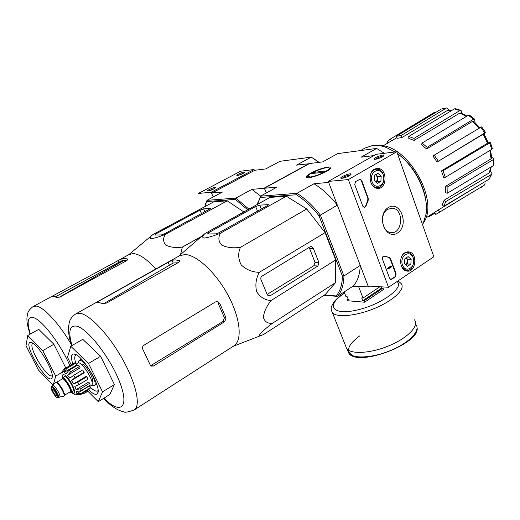 <?xml version="1.0" encoding="UTF-8"?>
<svg xmlns="http://www.w3.org/2000/svg" width="520" height="520" viewBox="0 0 520 520"><rect width="100%" height="100%" fill="white"/><g stroke="black" fill="none" stroke-linecap="round" stroke-linejoin="round"><path stroke-width="0.78" d="M433.849 256.737L388.531 287.287L348.348 179.569L396.786 151.736L433.849 256.737M374.4 169.234L377.54 168.402C387.738 168.175 387.368 189.95 377.215 188.311C369.629 187.922 367.361 172.757 374.4 169.234M404.723 252.824L408.746 251.869C418.34 252.837 415.772 273.618 406.374 270.946C399.757 269.808 398.515 256.412 404.723 252.824M388.303 207.565C400.53 200.011 409.611 225.478 397.527 232.98C385.431 240.962 375.869 215.072 388.303 207.565M396.149 273.936L395.388 276.789L391.749 279.227L390.728 279.435L389.584 278.317L382.473 259.168C382.129 257.257 382.714 256.23 384.222 256.087L389.285 257.426L390.488 258.583L396.149 273.936L395.726 273.917L394.966 276.77L390.728 279.435M368.257 198.256L368.179 200.33L365.931 206.161L364.221 207.513L362.824 206.258L354.738 184.496L355.543 181.578L360.197 179.147L361.699 180.453L368.257 198.256L367.835 198.283L367.763 200.356L368.179 200.33M348.348 179.569L328.322 181.422L368.069 286L388.531 287.287M349.303 175.76L351.039 174.258C351.299 172.218 337.682 177.905 341.354 178.302C343.486 178.243 346.138 177.398 349.303 175.76M382.434 156.793L384.013 155.441C384.28 153.517 370.949 158.951 374.459 159.334C376.616 159.269 379.275 158.418 382.434 156.793M328.322 181.422L376.064 154.323L396.786 151.736M387.706 209.287L392.412 208.189C404.495 209.027 402.616 234.839 390.644 232.486C381.68 231.744 379.366 213.759 387.706 209.287M382.447 218.875L382.525 222.417M383.175 156.332C380.25 156.559 377.604 157.553 375.238 159.315M350.233 175.162C347.21 175.37 344.5 176.41 342.108 178.289M395.726 273.917L390.065 258.57L388.863 257.419L384.02 256.139M391.482 266.201L391.69 266.767L388.031 269.185L387.816 268.619L390.91 266.578L390.683 266.019L391.034 266.201M388.031 269.185L387.394 268.6L390.904 265.87M390.267 266L390.683 266.019M387.394 268.6L387.816 268.619M364.234 207.519L365.515 206.186L367.763 200.356M360.197 179.147L359.781 179.186L361.283 180.492L367.835 198.283M408.142 256.614L411.138 259.279L410.852 264.115L407.57 266.305L404.553 263.653L404.84 258.791L408.142 256.614L411.138 259.279L410.852 264.115L407.57 266.305L404.553 263.653L404.84 258.791L408.142 256.614M402.487 265.025C399.172 256.061 410.046 248.95 413.179 257.927C416.455 266.753 405.73 273.988 402.487 265.025M402.331 255.307C403.962 253.175 405.899 252.272 408.142 252.59C416.787 253.728 414.473 272.422 405.945 270.257L401.96 267.312M407.453 261.606L405.73 265.057L407.31 264.011L407.596 259.194L405.964 257.751L407.154 259.486L407.453 261.606M407.31 264.011L410.852 264.115M407.596 259.194L411.138 259.279M378.007 173.388L381.173 176.358L380.887 181.337L377.429 183.378L374.244 180.421L374.53 175.416L378.007 173.388L381.173 176.358L380.887 181.337L377.429 183.378L374.244 180.421L374.53 175.416L378.007 173.388M372.067 181.701C368.55 172.198 380.003 165.601 383.325 175.097C386.789 184.457 375.499 191.197 372.067 181.701M370.955 173.355C372.404 170.567 374.433 169.182 377.046 169.214C386.25 169.306 385.918 188.838 376.747 187.655L374.062 186.732L371.82 184.548M376.012 182.448L377.39 181.636L377.533 179.16L375.993 182.429M375.407 174.707L376.097 175.208L375.499 174.649M376.097 175.208L377.215 176.95L377.533 179.16L377.676 176.683L376.097 175.208M377.39 181.636L380.887 181.337M377.676 176.683L381.173 176.358M254.423 170.482L254.04 169.54L240.597 171.217L198.4 193.44L211.211 192.257L213.207 196.983L211.894 193.869L211.991 193.024L222.385 192.075L206.882 200.363L235.839 198.1L251.856 189.397L263.861 188.305L264.745 189.144L266.292 192.972L264.387 188.26L309.601 163.52L322.647 161.909L337.701 153.615L376.63 148.434L361.14 157.163L373.809 155.603M238.544 174.077C236.99 174.928 236.496 175.422 237.068 175.552C240.305 174.954 242.853 173.856 244.706 172.263C243.984 171.867 241.93 172.478 238.544 174.077M209.391 189.469C207.721 190.385 207.188 190.911 207.786 191.061C211.088 190.437 213.675 189.306 215.547 187.655C214.858 187.239 212.803 187.844 209.391 189.469M254.04 169.54L211.211 192.257M214.702 188.461L208.748 190.951M243.834 173.056L238.036 175.442M446.973 107.952L449.091 110.481M414.057 138.365L408.733 136.468L408.824 138.476L414.141 140.374L414.057 138.365L459.823 110.552L461.084 110.487L461.701 113.263M479.096 128.297L472.628 121.309L426.589 148.96L427.193 147.329L473.466 119.255L474.591 119.171L473.96 121.44M483.158 134.212L483.977 133.835L488.189 142.415L487.565 143.195L483.158 134.212L437.041 162.058L484.744 132.964L485.582 132.581L484.003 133.881M488.124 142.24L490.282 142.162L489.645 142.948L443.06 170.742L441.454 170.885L487.565 143.195M491.654 157.294L493.928 158.561L493.304 159.633L447.096 187.135L445.348 186.453L491.082 158.841L489.847 150.501M490.256 171.015L491.991 173.583L491.329 174.493L445.757 201.591L444.151 200.219L489.313 172.822L490.704 167.186M446.999 107.952L441.363 108.992L396.409 136.24L397.131 138.287L401.791 137.618L401.07 135.558L446.141 108.166M451.21 110.819L447.005 110.721L401.791 137.618M447.005 110.721L447.863 110.52M441.363 108.992L446.635 107.978M401.07 135.558L396.409 136.24M391.488 140.868L390.306 139.113L434.603 112.236M387.66 143.137L386.997 142.149L390.306 139.113M434.941 213.155L429.364 216.483L429.175 215.93M428.031 216.625L429.364 216.483M436.605 213.947L484.224 185.178L435.793 214.409L434.59 212.635M484.224 185.178L485.05 183.514M439.446 211.842L438.224 210.028L475.846 187.135M438.224 210.028L425.828 217.971M491.862 173.94L489.151 179.179L491.329 174.493M444.151 200.219L442.188 204.912L443.781 206.284L489.151 179.179M491.238 166.868L489.964 171.912L489.313 172.822M443.781 206.284L445.757 201.591M493.948 158.886L493.851 164.697L493.207 165.685L493.304 159.633M445.348 186.453L445.465 192.589L447.207 193.278L493.207 165.685M490.562 150.072L491.686 157.768L491.082 158.841M447.207 193.278L447.096 187.135M490.341 142.305L492.356 148.597L491.706 149.383L489.645 142.948M441.454 170.885L443.697 177.476L445.302 177.339L491.706 149.383M445.302 177.339L443.06 170.742M484.744 132.964L480.844 127.251L434.219 155.162L433.03 156.137L437.041 162.058M480.844 127.251L481.683 126.874L485.557 132.542M438.243 161.096L434.219 155.162M472.628 121.309L473.733 121.238M473.466 119.255L468.39 115.232L422.078 143.078L421.493 144.709L426.589 148.96M468.39 115.232L469.501 115.115L474.403 119.002M427.193 147.329L422.078 143.078M459.823 110.552L454.454 108.856L408.733 136.468M454.454 108.856L455.579 108.719L460.714 110.338M466.336 116.467L459.856 113.061L414.141 140.374M459.856 113.061L461.11 113.009L466.986 116.077M324.5 295.002L336.161 295.945C340.125 291.401 342.219 284.804 342.433 276.146L343.935 275.951L320.378 215.137L337.344 205.153L328.699 182.41L313.957 183.749C322.179 188.714 329.972 195.852 337.344 205.153M324.051 295.295L337.415 296.387C341.556 291.733 343.726 284.921 343.935 275.951L360.256 265.447L368.42 286.917L369.649 286.097M342.433 276.146L319.059 215.885C311.87 206.778 304.317 199.732 296.4 194.747L296.966 193.323L313.957 183.749M264.387 188.26L276.919 187.115L260.488 196.17L296.966 193.323C305.156 198.425 312.962 205.699 320.378 215.137L319.059 215.885M260.247 197.489L257.881 203.209L260.488 196.17L260.247 197.489L296.4 194.747M257.881 203.209L257.589 204.302M200.064 237.698L205.172 233.428L269.958 197.425L286.358 196.196L306.742 208.982L325.091 232.603L335.699 259.935L335.556 282.62L325.325 294.469L263.523 334.542L261.683 335.25C255.06 338.312 262.516 330.681 272.396 323.336L335.556 282.62M336.161 295.945L337.415 296.387L353.34 285.948L368.42 286.917M310.772 173.16C318.305 168.857 331.572 165.269 330.876 167.791C331.168 170.443 311.883 178.561 307.288 177.71C305.142 177.261 306.3 175.74 310.772 173.16M384.3 153.296L383.461 152.698M384.287 153.296L376.63 148.434M258.011 202.118L257.439 204.386M360.256 265.447C359.912 274.397 357.604 281.236 353.34 285.948M394.992 151.957L386.38 147.505C381.362 145.613 376.688 144.97 372.353 145.555L364.949 148.096L360.497 150.579M422.682 225.102L426.153 213.694C428.857 194.578 415.571 166.504 397.469 153.673M424.223 221.774C438.945 198.354 406.438 143.663 378.826 145.561M425.88 201.123C423.917 183.833 412.035 163.845 397.768 153.894M270.238 295.757L317.947 265.967L318.909 262.502L313.358 248.436L311.415 246.662L309.849 246.961L261.397 276.543L260.8 277.869L260.877 279.351L267.248 294.651L268.645 295.99L270.238 295.757L267.872 295.542M205.172 233.428C202.228 236.002 201.897 237.556 204.159 238.089C208.442 237.504 213.876 235.872 220.474 233.181C218.01 237.464 218.419 241.442 221.715 245.115C227.058 247.65 233.317 248.385 240.481 247.319C237.894 252.993 238.134 258.85 241.208 264.894C246.317 269.75 252.35 272.22 259.311 272.298C255.957 278.519 255.073 285.006 256.666 291.752C260.247 297.258 265.05 300.183 271.076 300.521L335.699 259.935M259.311 272.298L325.091 232.603M240.481 247.319L306.742 208.982M220.474 233.181L286.358 196.196M271.076 300.521C266.578 306.195 264.004 311.818 263.367 317.389C264.68 321.692 267.69 323.674 272.396 323.336M208.319 232.889L207.578 233.981L215.709 233.857L219.044 232.7L267.43 205.589L268.339 204.666L259.675 205.133L255.658 206.537L208.319 232.889L208.786 233.961M76.375 354.874L75.797 355.101C74.431 356.122 74.412 358.826 75.745 363.207M89.655 386.51C93.327 390.279 95.992 391.742 97.663 390.897L98.072 390.526M88.472 389.591C93.158 394.257 96.226 395.473 97.663 393.25C101.777 387.621 82.888 355.446 74.653 354.113L73.665 353.971C71.091 354.289 70.791 357.578 72.774 363.838M71.214 364.76L67.509 357.351L70.752 346.262L88.517 363.467L102.531 391.872L98.287 401.687L87.067 390.449M88.517 363.467L100.627 356.252L114.406 384.521L109.837 394.485L98.287 401.687M70.752 346.262L82.745 339.32L100.627 356.252M102.531 391.872L114.406 384.521M223.054 321.406L224.731 321.646L226.057 317.986L219.745 303.381L218.114 303.199L224.412 317.759L223.054 321.406L150.651 365.697M177.938 262.776L173.212 263.022L171.971 260.247L96.025 302.738L99.301 302.601L103.084 303.706L106.763 302.991L178.783 262.294L179.81 260.8L179.478 260.605L175.299 259.877L171.971 260.247M103.48 303.803L173.212 263.022M219.745 303.381L217.802 301.685L215.449 301.945L143.799 345.332C142.46 346.365 142.149 347.692 142.851 349.31L150.254 365.04L151.164 366.125L153.511 365.996L224.731 321.646M103.499 398.437C107.666 402.714 111.696 406.068 115.583 408.493C118.762 410.3 121.485 411.392 123.767 411.769C124.495 412.769 127.972 412.165 134.192 409.955L233.811 345.904C242.508 340.685 240.565 318.63 228.312 295.704C216.144 272.76 196.514 254.586 184.789 254.54L179.186 255.918L76.07 313.768M313.358 248.436L309.543 248.397L315.022 262.379L313.755 265.811L267.137 294.385M344.168 291.961L346.008 296.692L347.256 296.79L348.309 299.494L347.061 299.383L347.581 300.729L364.591 302.204L383.507 289.471L382.993 288.106L381.674 288.022L381.225 286.825M364.591 302.204L364.065 300.827L362.759 300.716L361.699 297.96L363.006 298.064L358.612 286.624L352.879 286.253M379.918 286.748L363.006 298.064M359.079 286.312L358.612 286.624M382.993 288.106L364.065 300.827M348.017 298.753L347.061 299.383M414.421 319.793C419.419 325.539 408.272 337.584 389.805 345.423C371.404 353.347 351.306 354.634 346.71 348.699L345.469 345.572M381.674 288.022L362.759 300.716M310.147 176.982L307.788 176.319C307.619 173.966 324.24 166.978 328.308 167.687C333.879 167.953 317.35 176.449 310.147 176.982M311.935 173.524L314.1 172.322L325.175 171.113L322.992 172.334L311.935 173.524M314.457 173.251L314.1 172.322M62.355 377.897L64.35 376.707C66.436 374.868 75.621 389.883 73.073 390.981L71.064 392.204L69.843 391.976M52.923 389.37L52.618 389.363C51.604 389.812 55.497 396.175 56.336 395.447C56.29 393.438 55.152 391.411 52.923 389.37M52.695 385.729L52.761 385.684C54.32 384.287 61.614 396.207 59.696 397.02L63.525 396.279M55.23 382.623L55.393 382.454C57.311 380.738 66.157 395.194 63.798 396.201L63.713 396.24M55.419 382.441L55.802 382.213C57.727 380.49 66.567 394.947 64.207 395.954L63.798 396.201M61.984 379.08L62.329 377.91C64.395 376.084 73.587 391.118 71.064 392.204M71.422 391.982C73.541 393.868 74.925 394.817 75.569 394.843L76.583 394.491M90.324 387.79L81.361 393.276L76.817 393.601L89.135 386.087L90.324 387.79L89.98 388.668L81.042 394.141L76.278 394.68M89.681 383.26L80.659 388.752L76.128 389.636L88.517 382.103L89.681 383.26L90.181 385.164L81.178 390.656L76.655 391.541L76.817 393.601M86.859 376.714L77.785 382.187L73.6 383.955L86.047 376.447L86.859 376.714L88.069 379.145L79.014 384.631L74.822 386.399L76.128 389.636M75.12 377.702L73.528 375.401L82.628 369.96L84.214 372.249L75.12 377.702L71.5 380.425L73.6 383.955M73.528 375.401L69.907 378.125L67.6 375.284L70.59 371.793L69.069 370.272L66.086 373.757L64.207 372.379L66.671 368.537L66.125 368.316L65.644 368.206L63.186 372.041L62.231 372.469L62.426 371.241L64.422 368.778L73.495 363.565M69.069 370.272L78.156 364.884L79.684 366.385L70.59 371.793M65.644 368.206L74.685 362.863L75.725 363.181L66.671 368.537M91.975 382.09L92.124 382.005C95.121 380.809 86.281 364.858 82.16 364.052L81.075 364.175M76.18 364.091L77.883 363.084C81.393 360.029 95.752 383.532 91.507 385.379L89.499 386.607M71.5 380.425L83.967 372.944L84.214 372.249M67.6 375.284L80.073 367.854L79.684 366.385M64.207 372.379L76.641 365.007L75.725 363.181M91.799 385.099L94.328 385.567C98.547 383.923 86.112 361.491 80.359 360.425L79.027 360.51L78.312 362.928M155.779 269.048C146.894 259.09 139.328 253.929 133.081 253.565L129.031 254.553L119.834 259.538M180.537 254.592L182.39 247.058C175.897 248.02 170.339 247.358 165.731 245.076C163.026 241.774 162.916 238.192 165.412 234.332C159.504 236.743 154.739 238.219 151.125 238.745C149.403 238.258 150.02 236.853 152.977 234.526L128.7 254.735M152.977 234.526L213.792 201.825L227.233 200.824L243.847 211.939M154.804 235.034L161.408 234.936L164.365 233.896L210.665 208.488L203.613 208.871L200.037 210.145L155.649 234.039L154.804 235.034M319.098 162.344L312.93 158.113M318.975 162.363L311.252 157.131L280.026 161.285L265.714 168.928L254.82 170.274L211.991 193.024M311.252 157.131L296.524 165.133L309.212 163.728M309.049 163.585L263.861 188.305M204.886 206.615L206.642 201.558L235.339 199.381L247.702 209.794M235.339 199.381L235.839 198.1L248.911 209.125M251.856 189.397L260.656 196.079M204.828 206.648L206.642 201.558M53.092 385.249L38.506 370.116L26 345.728L27.742 335.491L38.753 329.349L53.879 344.272L65.787 367.965M127.66 259.012L124.248 258.362L121.583 258.707L51.357 296.725L53.924 296.55L56.986 297.499L60.242 296.855L126.861 260.526L127.66 259.012L127.927 259.591M127.056 260.409L122.408 260.488L55.315 296.861L120.978 261.17M27.742 335.491L42.764 350.63L53.879 344.272M42.764 350.63L55.705 376.116L62.134 372.307M55.705 376.116L53.261 385.034M32.962 343.324L32.779 343.421C27.378 345.976 47.515 379.483 52.13 375.648L52.221 375.583M31.337 342.537L30.635 342.433C21.821 342.264 48.165 386.1 51.928 377.904C55.38 373.393 38.038 343.544 31.337 342.537M182.39 247.058L201.611 236.366M165.412 234.332L227.233 200.824M394.966 276.77L395.388 276.789M391.326 279.208L391.749 279.227M388.81 257.413L389.233 257.419M390.065 258.57L390.488 258.583M390.403 266.383L390.825 266.396M390.488 266.487L390.91 266.5M390.488 266.558L390.91 266.578M365.515 206.186L365.931 206.161M361.283 180.492L361.699 180.453M268.144 205.108L267.943 204.614M261.267 209.04L259.675 205.133M257.536 211.133L255.658 206.537M103.903 398.184C119.945 414.603 129.506 408.564 120.322 383.74C111.43 359.041 87.269 327.756 76.232 326.066C69.459 325.429 68.061 331.909 72.046 345.514M134.192 409.955C140.94 406.036 136.376 384.013 122.824 359.691C109.349 335.361 90.142 314.828 80.204 313.333L75.641 314.008C70.161 317.772 69.466 321.945 69.284 322.394L68.425 327.867C68.146 329.706 69.062 338.624 71.617 345.761M224.412 317.759L226.057 317.986M151.255 365.417L153.511 365.996M179.822 261.385L179.478 260.605M169.338 265.044L168.064 262.184M97.987 302.497L97.611 301.711M313.755 265.811L317.947 265.967M315.022 262.379L318.909 262.502M353.568 356.038C345.371 351.76 347.393 345.059 359.619 335.946M415.857 324.526C420.843 330.311 409.832 342.329 391.541 350.097C373.321 357.949 353.379 359.144 348.784 353.171L347.536 350.025M398.079 280.846L401.057 283.491C405.847 288.555 394.29 300.06 375.563 307.99C356.902 315.991 336.791 317.961 332.423 312.689L331.312 310.05M397 281.58C404.976 287.567 380.257 305.272 355.921 310.291C331.565 315.588 325.988 305.045 344.116 293.501L344.637 293.163M71.656 391.846C79.697 398.885 69.927 376.603 64.116 374.771C62.855 374.419 62.465 375.343 62.946 377.546M57.109 397.56C54.431 396.519 49.134 386.185 51.831 387.238C54.509 388.219 59.872 398.729 57.109 397.56M58.468 397.768L57.245 397.728C55.809 397.93 50.486 388.85 51.032 387.985L51.526 386.418C53.073 385.028 60.372 396.962 58.468 397.768L59.696 397.02M57.382 382.74C60.898 385.905 63.252 389.772 64.448 394.329M56.634 382.265L62.251 378.924C64.109 377.273 72.397 390.825 70.129 391.807L64.519 395.207M62.108 379.002C62.368 372.84 75.368 393.757 70.187 391.996L69.966 391.904M81.042 394.141L81.361 393.276M81.178 390.656L80.659 388.752M79.014 384.631L77.785 382.187M156.084 235.014L155.649 234.039M201.584 213.746L200.037 210.145M204.919 211.939L203.613 208.871M210.529 208.812L210.379 208.448M69.83 365.579C60.658 343.837 40.865 318.389 32.74 317.46C27.56 316.972 26.767 322.498 30.355 334.035M71.084 344.084C59.157 323.603 43.784 307.034 36.367 306.085L33.124 306.56C27.502 310.745 27.723 313.853 27.372 314.697C26.995 317.7 25.786 320.814 30.043 334.21M79.521 394.738L84.929 393.062L86.684 390.683M53.242 296.485L52.91 295.822M118.97 262.256L118.131 260.455M122.408 260.488L121.583 258.707M375.81 168.63L377.54 168.402M407.05 251.888L408.746 251.869M392.412 208.189L390.156 208.299M387.913 257.257L388.336 257.264M388.863 257.419L389.285 257.426M406.504 252.571L405.178 252.551M405.945 270.257L404.632 270.205M375.362 169.39L373.919 169.54M376.747 187.655L375.317 187.766M447.863 110.513L451.594 110.585M473.74 121.231L479.856 127.842M382.941 145.938L396.91 137.651M484.406 185.055L481.201 187.375M330.59 168.402L330.876 167.791M75.823 354.575L73.665 353.971M98.078 391.287L97.663 393.25M216.625 301.561L217.802 301.685M233.149 346.333L261.683 335.25M178.659 256.211L201.396 236.548M310.648 246.656L311.415 246.662M417.06 327.548C420.999 343.415 357.747 367.627 348.784 353.171L347.23 349.258M344.565 292.975L343.544 293.631C339.411 296.4 336.206 299.182 333.925 301.971L331.533 306.404C330.817 308.132 331.117 310.232 332.423 312.689L346.71 348.699M307.788 176.319L307.164 177.697M51.526 386.418L52.761 385.684M52.715 385.71L55.315 382.519M62.706 377.689C61.841 374.446 61.743 372.3 62.426 371.241M62.569 372.151L63.219 371.761M81.419 359.099L79.086 360.477M96.655 384.144L94.328 385.567M205.433 204.594L205.595 203.561M58.955 297.382L124.449 260.137M70.311 392.21L73.379 393.673M51.656 296.511L33.514 306.351M87.874 391.255L84.929 393.062M32.169 342.869L30.635 342.433M52.227 376.649L51.928 377.904"/></g></svg>
